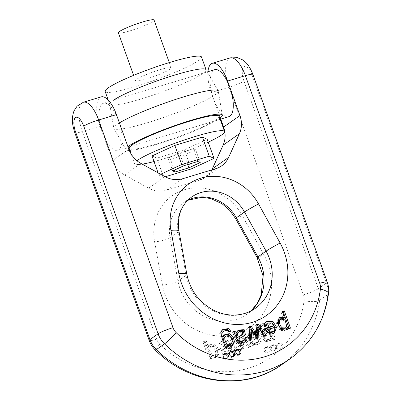 <?xml version="1.0" encoding="UTF-8"?>
<svg xmlns="http://www.w3.org/2000/svg" width="401" height="401" viewBox="0 0 401 401"><rect width="100%" height="100%" fill="white"/><g stroke="black" fill="none" stroke-linecap="round" stroke-linejoin="round"><path stroke-width="0.3" stroke-dasharray="2 1.5" d="M222.329 115.177L218.249 91.107A55.433 6.561 -19.7 0 0 218.154 90.847L206.034 69.659A51.163 6.06 -19.7 0 1 206.084 69.774A51.163 6.06 -19.7 0 1 203.026 73.393A51.163 6.06 -19.7 0 1 150.275 96.065A51.163 6.06 -19.7 0 1 109.749 104.27A51.163 6.06 -19.7 0 1 109.719 104.145A51.163 6.06 -19.7 0 1 113.358 100.27M201.518 57.022A51.163 6.06 -19.7 0 1 198.46 60.641A51.163 6.06 -19.7 0 1 136.33 86.28A51.163 6.06 -19.7 0 1 105.182 91.513M147.047 78.716A18.947 2.246 -19.7 0 1 135.513 80.651A18.947 2.246 -19.7 0 1 152.596 72.155A18.947 2.246 -19.7 0 1 171.187 67.879A18.947 2.246 -19.7 0 1 147.047 78.716M154.064 20.05A18.947 2.246 -19.7 0 1 129.924 30.887A18.947 2.246 -19.7 0 1 118.385 32.822M218.249 91.107A55.433 6.561 -19.7 0 1 214.896 94.897A55.433 6.561 -19.7 0 1 158.285 119.277A55.433 6.561 -19.7 0 1 113.894 128.47A55.433 6.561 -19.7 0 1 113.799 128.215A55.433 6.561 -19.7 0 1 119.428 122.932M219.818 118.25A51.163 6.06 -19.7 0 1 219.237 118.671A51.163 6.06 -19.7 0 1 175.307 138.31A51.163 6.06 -19.7 0 1 129.904 150.445M129.328 150.46A51.163 6.06 -19.7 0 1 126.014 149.663A51.163 6.06 -19.7 0 1 127.949 146.731M219.086 116.205A47.754 5.654 -19.7 0 1 216.229 119.583A47.754 5.654 -19.7 0 1 166.996 140.736A47.754 5.654 -19.7 0 1 129.172 148.395M208.214 142.16A47.754 5.654 -19.7 0 1 154.049 161.553M142.205 164.124A47.754 5.654 -19.7 0 1 134.651 163.703A47.754 5.654 -19.7 0 1 136.962 160.721M152.039 155.934L156.816 158.129L184.385 149.799L207.182 139.277M160.646 174.255L158.891 175.067L158.099 172.856M158.891 175.067L163.663 177.262L156.816 158.129M191.237 168.931L184.385 149.799M163.663 177.262L165.247 176.781M197.858 161.478L193.292 148.721L195.678 149.819L184.28 155.082L170.495 159.242L168.109 158.144L179.503 152.886L193.292 148.721M200.244 162.57L195.678 149.819M184.074 165.638L179.503 152.886M172.676 170.901L168.109 158.144M174.385 170.109L170.495 159.242M187.673 164.55L184.28 155.082M228.811 116.701A24.556 9.569 73.2 0 1 213.543 98.957L211.257 92.581A24.556 9.569 73.2 0 1 207.969 71.689M220.766 119.132L213.543 98.957A24.556 9.569 73.2 0 1 214.61 69.684M101.182 96.882A24.556 9.569 -106.8 0 0 100.115 126.155L102.395 132.53A24.556 9.569 -106.8 0 0 117.668 150.275A24.556 9.569 -106.8 0 0 118.736 121.002A24.556 9.569 -106.8 0 0 103.463 103.257A24.556 9.569 -106.8 0 0 102.395 132.53L112.465 160.651A24.556 22.431 54.8 0 0 124.616 174.966L148.606 188.154A24.556 22.431 54.8 0 0 166.325 190.249L199.387 180.265A24.556 22.431 54.8 0 0 205.332 177.367A24.556 22.431 54.8 0 0 211.803 169.919M255.287 331.572L257.417 330.93L257.477 332.83L260.279 341.672L259.617 343.652L258.961 344.253L252.625 345.431L249.918 343.061L251.803 342.193L253.522 343.752L257.312 342.88L257.953 341.938L257.567 339.657L253.668 340.028L249.527 339.797L247.342 336.7L248.775 333.477L255.417 333.236L255.287 331.572L256.419 330.775L256.555 332.434L249.913 332.675L248.48 335.898L250.665 339L254.8 339.226L258.7 338.855L259.086 341.136L257.126 343.025L258.445 342.083L254.655 342.95L252.941 341.391L251.056 342.259L253.763 344.629L260.094 343.451L260.75 342.85L261.417 340.87L258.615 332.028L258.55 330.128L256.419 330.775M241.623 335.702L249.838 347.03L247.853 347.627L241.658 338.87L242.74 349.171L240.65 349.802L234.58 340.705L235.512 351.356L233.407 351.993L232.62 338.419L234.735 337.782L240.595 346.644L239.517 336.339L241.623 335.702L242.755 334.9L240.65 335.537L241.733 345.842L235.868 336.98L233.753 337.622L234.54 351.191L236.645 350.554L235.718 339.903L241.788 349L243.873 348.374L242.841 338.053L248.991 346.825L250.971 346.228L242.755 334.9M240.304 344.394L241.437 343.592L240.304 344.394M221.006 348.238L229.968 345.532L230.705 350.198L228.68 353.436L224.5 354.474L220.941 352.504L218.776 348.279L218.921 344.138L220.595 342.053L226.274 341.171L229.207 343.607L227.217 344.504L225.317 342.935L222.099 343.381L221.011 344.74L221.006 348.238L222.144 347.436L222.144 343.938L223.232 342.584L226.45 342.133L228.349 343.702L230.339 342.805L227.407 340.374L221.728 341.251L220.059 343.341L219.908 347.477L222.074 351.702L225.633 353.672L229.818 352.634L231.838 349.396L231.106 344.73L222.144 347.436M214.595 357.988C213.076 358.444 211.713 358.158 210.505 357.131L211.031 358.75L209.187 359.311L203.006 342.053L205.036 341.441L207.222 347.537L208.645 345.537L212.034 344.835L215.417 346.7L217.633 350.82L217.678 355.085L216.084 357.281L214.595 357.988L217.217 356.479L218.816 354.283L218.766 350.018L216.55 345.898L213.167 344.033L209.783 344.735L208.355 346.74L206.174 340.639L204.144 341.256L210.319 358.509L212.169 357.948L211.638 356.329C212.846 357.361 214.214 357.647 215.733 357.186M278.279 343.707A2.762 2.521 -125.2 0 1 280.8 348.549A2.762 2.521 -125.2 0 1 277.141 347.747A2.762 2.521 -125.2 0 1 278.279 343.707M268.354 325.091C270.304 328.835 272.234 333.697 274.139 339.687L272.269 340.254L271.733 338.76L270.139 340.985L265.713 341.582L262.159 338.414L260.861 333.381L262.815 329.557L268.204 329.482C267.577 327.331 266.715 326.008 265.602 325.512L261.818 326.113L261.287 326.625L261.021 328.344L259.166 329.256L259.417 325.772L260.495 324.735L264.795 323.477L268.354 325.091L269.487 324.294L265.928 322.675L261.627 323.933L260.55 324.97L260.299 328.454L262.154 327.542L262.419 325.823L262.951 325.311L266.74 324.71C267.848 325.206 268.715 326.529 269.337 328.68L263.948 328.755L261.998 332.579L263.292 337.612L266.85 340.78L271.271 340.183L272.87 337.958L273.402 339.452L275.276 338.885C273.367 332.9 271.442 328.033 269.487 324.294M265.612 347.537A2.762 2.521 -125.2 0 1 268.134 352.374A2.762 2.521 -125.2 0 1 264.48 351.572A2.762 2.521 -125.2 0 1 265.612 347.537M271.948 345.622A2.762 2.521 -125.2 0 1 274.464 350.459A2.762 2.521 -125.2 0 1 270.81 349.657A2.762 2.521 -125.2 0 1 271.948 345.622M233.016 356.509A2.762 2.521 -125.2 0 1 228.48 355.476A2.762 2.521 -125.2 0 1 229.953 352.168M239.347 354.594A2.762 2.521 -125.2 0 1 234.816 353.562A2.762 2.521 -125.2 0 1 236.284 350.258M229.953 345.146L231.187 342.243L229.843 338.138L224.906 336.68M225.527 347.777L224.39 348.579C222.054 342.72 220.465 337.752 219.618 333.677L221.512 330.379L222.119 330.008M227.397 347.211L226.264 348.013L224.39 348.579M226.114 347.597L226.264 348.013M226.911 345.702L225.728 346.519M222.575 337.126L224.68 334.73M231.918 346.073L231.392 346.509L225.773 346.504M227.432 330.254L226.294 331.056L222.786 331.782M228.755 331.492L227.618 332.294L226.294 331.056M230.836 331.216L229.703 332.018L227.618 332.294M229.447 331.401L229.703 332.018M226.68 358.424A2.762 2.521 -125.2 0 1 222.149 357.391A2.762 2.521 -125.2 0 1 223.618 354.083M284.51 328.755L285.607 327.041L283.873 320.655L279.527 319.863M285.943 329.787L284.139 330.84L279.783 330.183L276.234 323.903L278.224 318.424L278.83 318.068M288.058 327.106L286.875 327.918M288.635 328.715L287.497 329.512L286.921 327.908M290.479 328.153L289.347 328.955L287.497 329.512M289.196 328.544L289.347 328.955M282.274 311.512L281.141 312.314L282.419 311.928M283.322 318.409L281.141 312.314M274.324 327.467L273.186 328.269L266.424 330.309M272.048 332.404L273.041 331.171L273.186 328.269M264.85 328.399L263.718 329.201L265.006 328.81M273.983 333.331L270.043 334.86L266.144 333.351L263.718 329.201M264.224 326.434L263.086 327.231L263.873 323.677L265.673 322.093M266.404 326.073L265.267 326.87L263.086 327.231M265.277 326.259L265.267 326.87M272.68 326.494L270.414 323.677L266.505 323.818M249.828 340.434L248.695 341.236L247.988 327.642L249.146 327.291M249.121 326.84L247.988 327.642M251.813 339.837L250.68 340.634L248.695 341.236M250.645 340.188L250.68 340.634M251.136 329.406L249.958 330.223M256.926 338.289L255.793 339.091L250.003 330.208M259.016 337.662L257.878 338.459L255.793 339.091M257.838 338.013L257.878 338.459M264.154 336.108L263.021 336.91L256.886 327.828M266.259 335.472L265.126 336.274L263.021 336.91M264.855 335.898L265.126 336.274M256.008 324.76L254.871 325.562L256.054 325.206M255.928 335.873L254.871 325.562M242.269 331.051L241.136 331.853L237.918 332.424M233.327 331.612L232.189 332.414L233.678 331.963M244.886 342.063L244.364 342.484L238.64 343.847L236.831 342.619L233.367 333.973L232.189 332.414M245.121 337.617L243.983 338.414L245.176 338.228M243.066 341.121L243.613 340.609L243.983 338.414M242.224 336.89L237.708 339.517M243.427 336.279L241.086 337.692M235.292 333.181L237.918 330.484M237.111 337.853L237.648 337.477M241.442 335.371L241.136 331.853M276.444 346.67A2.762 2.521 54.8 0 0 272.414 345.146A2.762 2.521 54.8 0 0 271.943 348.86A2.762 2.521 54.8 0 0 276.444 346.67M270.109 348.579A2.762 2.521 54.8 0 0 266.079 347.06A2.762 2.521 54.8 0 0 265.612 350.77A2.762 2.521 54.8 0 0 270.109 348.579M271.477 337.111L270.394 338.609L267.492 338.92L264.996 336.289L265.377 330.133L268.916 330.103C270.996 331.817 271.853 334.153 271.477 337.111L270.344 337.913C270.715 334.955 269.863 332.619 267.783 330.905L264.239 330.935L263.863 337.091L266.354 339.722L269.261 339.406L270.344 337.913M274.139 339.687L275.276 338.885M272.269 340.254L273.402 339.452M271.733 338.76L272.87 337.958M271.688 338.775L272.82 337.973M268.204 329.482L269.337 328.68M261.287 326.625L262.419 325.823M261.021 328.344L262.154 327.542M259.166 329.256L260.299 328.454M282.775 344.755A2.762 2.521 54.8 0 0 278.745 343.231A2.762 2.521 54.8 0 0 278.279 346.945A2.762 2.521 54.8 0 0 282.775 344.755M212.094 354.925L209.457 350.093L210.56 346.379L214.204 346.489C216.259 348.434 217.131 350.825 216.811 353.657L215.758 355.201L212.094 354.925L210.956 355.727L214.625 355.998L215.673 354.459C215.994 351.622 215.126 349.236 213.071 347.291L209.422 347.181L208.325 350.89L210.956 355.727M210.505 357.131L211.638 356.329M210.46 357.141L211.593 356.344M211.031 358.75L212.169 357.948M209.187 359.311L210.319 358.509M203.006 342.053L204.144 341.256M205.036 341.441L206.174 340.639M207.222 347.537L208.355 346.74M207.277 347.522L208.41 346.72M229.643 347.101L229.492 350.183L228.52 351.236L224.876 351.401L222.881 349.146L229.643 347.101L228.51 347.903L221.748 349.948L222.881 349.146M221.748 349.948L223.738 352.203L227.387 352.038L228.354 350.985L228.51 347.903M229.968 345.532L231.106 344.73M229.207 343.607L230.339 342.805M227.217 344.504L228.349 343.702M249.838 347.03L250.971 346.228M247.853 347.627L248.991 346.825M241.708 338.855L242.841 338.053M241.658 338.87L242.795 338.068M242.74 349.171L243.873 348.374M240.65 349.802L241.788 349M235.593 342.264L236.725 341.462M234.58 340.705L235.718 339.903M235.512 351.356L236.645 350.554M233.407 351.993L234.54 351.191M232.62 338.419L233.753 337.622M234.735 337.782L235.868 336.98M240.55 346.654L241.683 345.857M240.595 346.644L241.733 345.842M239.517 336.339L240.65 335.537M256.971 337.993C256.414 336.078 255.562 334.875 254.414 334.394L250.445 334.72L249.858 335.356C248.214 339.176 254.149 338.178 256.971 337.993L258.104 337.191C255.282 337.376 249.347 338.374 250.991 334.554L251.577 333.918L255.547 333.592C256.695 334.078 257.547 335.276 258.104 337.191M249.858 335.356L250.991 334.554M257.417 330.93L258.55 330.128M249.918 343.061L251.056 342.259M251.803 342.193L252.941 341.391M257.953 341.938L259.086 341.136M257.993 341.015L259.126 340.213M257.567 339.657L258.7 338.855M253.668 340.028L254.8 339.226M255.417 333.236L256.555 332.434M230.129 57.929A24.556 9.569 -106.8 0 0 229.061 87.202L303.412 294.86A12.281 11.213 -125.2 0 1 304.073 300.655A92.701 84.666 -125.2 0 1 248.389 368.283A92.701 84.666 -125.2 0 1 159.874 344.213A12.281 11.213 -125.2 0 1 156.661 339.191L82.31 131.533L100.115 126.155M211.257 92.581L229.061 87.202A12.281 1.454 160.3 0 0 243.968 81.047A12.281 4.782 73.2 0 1 243.943 66.686A12.281 4.782 73.2 0 1 252.139 75.283L326.494 282.941L318.324 288.71L243.968 81.047M74.837 132.791A12.281 1.454 -19.7 0 0 82.31 131.533A24.556 9.569 73.2 0 1 83.378 102.26M154.611 241.918L162.505 285.151A58.325 53.273 54.8 0 0 236.059 333.848A58.325 53.273 54.8 0 0 263.788 254.555L242.204 215.457A50.441 46.07 54.8 0 0 184.455 189.723A50.441 46.07 54.8 0 0 154.611 241.918A12.281 2.261 169.7 0 0 170.074 237.808A38.16 34.857 -125.2 0 1 183.417 202.816A38.16 34.857 -125.2 0 1 187.803 200.219M186.841 274.299A12.281 2.261 169.7 0 1 186.134 275.276A46.045 42.055 54.8 0 0 255.342 308.294L247.176 314.058A46.045 42.055 -125.2 0 1 177.964 281.041L170.074 237.808L178.239 232.044L186.134 275.276L177.964 281.041A12.281 2.261 169.7 0 1 162.505 285.151M251.121 310.865A46.045 42.055 -125.2 0 1 247.176 314.058L251.061 310.895M281.983 364.509A104.977 95.884 54.8 0 0 319.642 300.289L327.812 294.524A104.977 95.884 -125.2 0 1 290.149 358.745M187.748 200.274L183.417 202.816L191.588 197.051A38.16 34.857 54.8 0 0 178.239 232.044A12.281 2.261 169.7 0 0 178.946 231.061M220.75 332.875L219.618 333.677M286.74 326.239L285.607 327.041M285.271 330.038L284.139 330.84M280.916 329.386L279.783 330.183M274.179 330.369L273.041 331.171M267.277 332.554L266.144 333.351M265.011 322.875L263.873 323.677M271.547 322.875L270.414 323.677M252.981 332.249L251.843 333.051M234.505 333.176L233.367 333.973M237.963 341.817L236.831 342.619M239.778 343.045L238.64 343.847M244.75 339.807L243.613 340.609M240.435 337.757L239.302 338.559M268.916 330.103L267.783 330.905M265.602 325.512L266.74 324.71M259.417 325.772L260.55 324.97M213.071 347.291L214.204 346.489M215.673 354.459L216.811 353.657M217.678 355.085L218.816 354.283M228.354 350.985L229.492 350.183M223.738 352.203L224.876 351.401M230.705 350.198L231.838 349.396M218.921 344.138L220.059 343.341M226.274 341.171L227.407 340.374M225.317 342.935L226.45 342.133M221.011 344.74L222.144 343.938M242.014 342.158L243.146 341.356M240.425 345.472L241.562 344.675M254.414 334.394L255.547 333.592M257.477 332.83L258.615 332.028M260.279 341.672L261.417 340.87M259.617 343.652L260.75 342.85M252.625 345.431L253.763 344.629M253.522 343.752L254.655 342.95M255.668 339.752L256.8 338.95M249.527 339.797L250.665 339M128.801 149.117L112.465 160.651M124.616 174.966L140.957 163.438M164.946 176.62L148.606 188.154M215.728 168.731L199.387 180.265M166.325 190.249L182.666 178.721M304.073 300.655A12.281 3.534 -172.8 0 0 319.642 300.289A24.556 22.431 54.8 0 0 318.324 288.71A12.281 1.454 160.3 0 1 303.412 294.86M327.226 282.073A12.281 1.454 160.3 0 1 326.494 282.941A24.556 22.431 -125.2 0 1 327.812 294.524A12.281 3.534 7.2 0 0 328.509 293.542M252.139 75.283A12.281 1.454 160.3 0 0 252.876 74.416M159.874 344.213A12.281 0.972 -45.5 0 0 155.347 350.083M156.661 339.191A12.281 1.454 -19.7 0 1 149.187 340.449M235.537 218.51A12.281 0.601 151.1 0 0 242.204 215.457M257.121 257.607A12.281 0.601 151.1 0 0 263.788 254.555M109.749 104.27L108.25 100.085M133.613 75.358L135.513 80.651M169.292 62.581L171.187 67.879M109.719 104.145L113.799 128.215M126.014 149.663L113.894 128.47M134.651 163.703L131.237 154.164M232.51 356.995L233.643 356.198M229.322 352.484L230.46 351.682M238.841 355.085L239.978 354.283M235.658 350.569L236.79 349.767M224.074 335.086L225.207 334.284M231.392 346.509L232.525 345.712M221.512 330.379L222.65 329.577M226.174 358.91L227.312 358.108M222.991 354.394L224.124 353.597M285.427 330.229L286.56 329.432M278.224 318.424L279.362 317.622M273.457 333.762L274.59 332.96M265.066 322.464L266.199 321.662M244.364 342.484L245.497 341.682M242.906 336.685L244.044 335.883M237.332 330.845L238.465 330.048M237.372 337.662L238.51 336.86M272.414 345.146L271.276 345.948M275.597 349.662L274.464 350.459M266.079 347.06L264.946 347.862M269.266 351.572L268.134 352.374M270.394 338.609L269.261 339.406M265.377 330.133L264.239 330.935M263.948 328.755L262.815 329.557M271.271 340.183L270.139 340.985M262.951 325.311L261.818 326.113M261.627 323.933L260.495 324.735M278.745 343.231L277.612 344.033M281.933 347.747L280.8 348.549M210.56 346.379L209.422 347.181M215.758 355.201L214.625 355.998M209.783 344.735L208.645 345.537M217.217 356.479L216.084 357.281M229.818 352.634L228.68 353.436M221.728 341.251L220.595 342.053M223.232 342.584L222.099 343.381M228.52 351.236L227.387 352.038M251.577 333.918L250.445 334.72M260.094 343.451L258.961 344.253M249.913 332.675L248.775 333.477M221.668 165.839L205.332 177.367M117.668 150.275L220.199 119.303M103.463 103.257L207.307 71.889"/><path stroke-width="0.6" d="M113.358 100.27A51.163 6.06 -19.7 0 1 165.798 77.899A51.163 6.06 -19.7 0 1 206.034 69.659M108.25 100.085L105.182 91.513A51.163 6.06 -19.7 0 1 151.307 68.561A51.163 6.06 -19.7 0 1 201.518 57.022L206.064 69.714M133.613 75.358L118.385 32.822A18.947 2.246 -19.7 0 1 135.468 24.326A18.947 2.246 -19.7 0 1 154.064 20.05L169.292 62.581M119.428 122.932A55.433 6.561 -19.7 0 1 176.54 99.132A55.433 6.561 -19.7 0 1 218.154 90.847M129.904 150.445A51.163 6.06 -19.7 0 1 129.328 150.46M127.949 146.731A51.163 6.06 -19.7 0 1 180.615 123.643A51.163 6.06 -19.7 0 1 222.329 115.177A51.163 6.06 -19.7 0 1 219.818 118.25M131.237 154.164L129.172 148.395A47.754 5.654 -19.7 0 1 172.224 126.977A47.754 5.654 -19.7 0 1 219.086 116.205L224.565 131.508A47.754 5.654 -19.7 0 1 221.708 134.886A47.754 5.654 -19.7 0 1 208.214 142.16M154.049 161.553A47.754 5.654 -19.7 0 1 142.205 164.124M136.962 160.721A47.754 5.654 -19.7 0 1 185.934 139.438A47.754 5.654 -19.7 0 1 224.565 131.508M165.247 176.781L191.237 168.931L214.029 158.41L207.182 139.277L202.405 137.082L174.836 145.413L152.039 155.934L158.099 172.856M214.029 158.41L209.257 156.215L202.405 137.082M209.257 156.215L181.683 164.54L174.836 145.413M181.683 164.54L160.646 174.255M200.244 162.57L197.858 161.478L184.074 165.638L172.676 170.901L175.062 171.999L188.846 167.834L200.244 162.57M175.062 171.999L174.385 170.109M188.846 167.834L187.673 164.55M207.307 71.889L214.61 69.684A24.556 9.569 73.2 0 1 229.878 87.428L239.948 115.543A24.556 22.431 -125.2 0 1 239.417 133.693L228.63 157.382A24.556 22.431 -125.2 0 1 221.668 165.839A24.556 22.431 -125.2 0 1 215.728 168.731L182.666 178.721A24.556 22.431 -125.2 0 1 164.946 176.62L140.957 163.438A24.556 22.431 -125.2 0 1 128.801 149.117L116.45 114.626A24.556 9.569 -106.8 0 0 101.182 96.882L83.378 102.26A24.556 9.569 73.2 0 1 98.651 119.999L173.001 327.662A12.281 11.213 54.8 0 0 176.214 332.68A92.701 84.666 54.8 0 0 264.73 356.755A92.701 84.666 54.8 0 0 320.414 289.121A12.281 11.213 54.8 0 0 319.752 283.332L245.397 75.669L227.598 81.047L229.878 87.428A24.556 9.569 73.2 0 1 228.811 116.701L220.199 119.303M211.803 169.919A24.556 22.431 54.8 0 0 212.294 168.916L223.076 145.222A24.556 22.431 54.8 0 0 223.608 127.072L220.766 119.132M207.969 71.689A24.556 9.569 73.2 0 1 212.324 63.308A24.556 9.569 73.2 0 1 227.598 81.047M237.708 339.517L244.044 335.883L245.407 334.449L244.154 329.667L238.465 330.048L236.425 332.379L235.457 330.965L233.327 331.612L234.505 333.176L237.963 341.817L239.778 343.045L245.497 341.682L246.55 340.67L247.196 337.286L245.121 337.617L244.75 339.807L244.199 340.324L241.131 341.171L240.009 340.76L239.382 340.043L238.846 338.715L239.071 338.549L237.708 339.517L238.871 341.562L239.999 341.973L243.066 341.121L244.199 340.324M249.121 326.84L249.828 340.434L251.813 339.837L251.136 329.406L256.926 338.289L259.016 337.662L258.018 327.026L264.154 336.108L266.259 335.472L258.124 324.118L256.008 324.76L257.016 335.086L251.226 326.203L249.121 326.84M251.226 326.203L250.094 327.005L254.665 333.918L255.798 333.116L254.665 333.918L255.883 335.888L257.061 335.071M273.813 325.692L264.85 328.399L267.277 332.554L271.176 334.058L274.59 332.96L276.51 327.206L272.84 321.256L266.199 321.662L265.011 322.875L264.224 326.434L266.404 326.073L266.921 323.772L267.637 323.021L271.547 322.875L273.813 325.692L272.68 326.494L265.006 328.81M285.271 330.038L286.56 329.432L288.013 327.121L288.635 328.715L290.479 328.153L284.304 310.9L282.274 311.512L284.454 317.612L279.362 317.622L277.367 323.106L280.916 329.386L285.271 330.038M224.791 353.271A2.762 2.521 54.8 0 0 223.658 357.306A2.762 2.521 54.8 0 0 227.994 354.745A2.762 2.521 54.8 0 0 224.791 353.271M220.75 332.875C221.598 336.95 223.192 341.918 225.527 347.777L227.397 347.211L226.911 345.702L232.525 345.712L234.44 341.858L233.126 336.82L229.527 333.697L225.207 334.284L223.713 336.329C222.821 334.254 222.665 332.72 223.237 331.717L223.923 330.985L227.432 330.254L228.755 331.492L230.836 331.216L228.385 328.549L222.65 329.577L220.75 332.875M237.457 349.441A2.762 2.521 54.8 0 0 236.324 353.481A2.762 2.521 54.8 0 0 240.655 350.92A2.762 2.521 54.8 0 0 237.457 349.441M231.126 351.356A2.762 2.521 54.8 0 0 229.989 355.396A2.762 2.521 54.8 0 0 234.324 352.83A2.762 2.521 54.8 0 0 231.126 351.356M229.953 352.168A2.762 2.521 -125.2 0 1 233.016 356.509M236.284 350.258A2.762 2.521 -125.2 0 1 239.347 354.594M226.039 335.878L223.833 338.043C223.267 340.554 224.089 342.9 226.299 345.076L229.953 345.146L231.086 344.344L227.432 344.279C225.222 342.098 224.4 339.757 224.966 337.241L226.039 335.878L230.976 337.336L232.319 341.441L231.086 344.344M226.866 345.717L225.728 346.519L226.264 348.013M224.68 334.73L228.725 334.624L231.989 337.617L233.317 342.274L231.918 346.073M223.713 336.329L222.575 337.126C221.688 335.056 221.527 333.522 222.104 332.514L223.923 330.985M222.119 330.008L227.252 329.351L229.447 331.401M223.618 354.083A2.762 2.521 -125.2 0 1 226.68 358.424M280.66 319.061L279.527 319.863L278.454 321.401C278.053 324.088 278.901 326.484 280.991 328.589L284.51 328.755L285.642 327.953L282.124 327.787C280.033 325.682 279.186 323.286 279.587 320.599L280.66 319.061L285.011 319.853L286.74 326.239L285.642 327.953M288.013 327.121L286.875 327.918L285.943 329.787M284.304 310.9L283.166 311.702L289.347 328.955M282.419 311.928L283.166 311.702M284.454 317.612L283.266 318.429L284.399 317.627M278.83 318.068L283.266 318.429M266.424 330.309L268.54 332.71L272.048 332.404L273.181 331.607L269.673 331.908L267.557 329.512L266.424 330.309M267.557 329.512L274.324 327.467L274.179 330.369L273.181 331.607M265.673 322.093L271.708 322.058L275.292 327.602L273.983 333.331M267.637 323.021L265.783 324.574L265.277 326.259M251.091 329.421L249.958 330.223L250.68 340.634M258.214 328.83L257.081 329.632L257.878 338.459M258.018 327.026L256.886 327.828L257.081 329.632M258.124 324.118L256.991 324.92L265.126 336.274M256.054 325.206L256.991 324.92M257.016 335.086L255.883 335.888M249.146 327.291L250.094 327.005M238.249 337.051L237.111 337.853C236.324 336.008 236.234 334.574 236.846 333.562L239.051 331.622L242.269 331.051L242.575 334.569L238.249 337.051C237.462 335.206 237.372 333.777 237.983 332.76L239.051 331.622M233.678 331.963L234.319 331.767L235.292 333.181L236.425 332.379M235.457 330.965L234.319 331.767M247.196 337.286L246.064 338.088L245.417 341.472L244.886 342.063M245.176 338.228L246.064 338.088M240.009 340.76L238.871 341.562M239.382 340.043L238.244 340.845M237.918 330.484L243.237 330.635L244.269 335.251L243.427 336.279M237.648 337.477L242.575 334.569M223.608 127.072L239.948 115.543M245.397 75.669A24.556 9.569 -106.8 0 0 230.129 57.929L237.482 57.689L242.55 59.844C245.923 61.874 249.838 66.315 252.876 74.416A12.281 1.454 160.3 0 0 245.397 75.669M116.45 114.626L98.651 119.999A12.281 1.454 -19.7 0 0 83.739 126.155A12.281 4.782 -106.8 0 0 75.543 117.558A12.281 4.782 -106.8 0 0 75.568 131.919L149.924 339.582L158.089 333.812L83.739 126.155M258.545 203.929L280.129 243.026A58.325 53.273 -125.2 0 1 252.399 322.314A58.325 53.273 -125.2 0 1 178.846 273.617L170.951 230.385A50.441 46.07 -125.2 0 1 200.796 178.189A50.441 46.07 -125.2 0 1 258.545 203.929A12.281 0.601 151.1 0 0 244.51 212.024L236.339 217.788L257.923 256.886A46.045 42.055 -125.2 0 1 251.121 310.865M170.951 230.385A12.281 2.261 169.7 0 1 178.946 231.061L186.841 274.299C190.244 290.369 199.122 302.319 213.462 310.148C219.683 313.281 226.059 314.93 232.59 315.081C241.121 315.191 248.71 312.93 255.342 308.294A46.045 42.055 54.8 0 0 266.094 251.121L257.923 256.886A12.281 0.601 151.1 0 0 257.121 257.607L235.537 218.51L229.718 210.38L222.239 203.883L210.926 198.585L202.099 197.247L187.748 200.274M280.129 243.026A12.281 0.601 151.1 0 0 266.094 251.121L244.51 212.024A38.16 34.857 54.8 0 0 191.588 197.051C181.062 205.076 176.846 216.415 178.946 231.061M320.414 289.121A12.281 3.534 7.2 0 1 328.509 293.542C324.64 321.116 311.853 342.85 290.149 358.745A104.977 95.884 -125.2 0 1 164.515 343.852L156.345 349.622A104.977 95.884 54.8 0 0 281.983 364.509C245.397 391.406 189.207 384.644 155.347 350.083A12.281 0.972 -45.5 0 0 156.345 349.622A24.556 22.431 54.8 0 1 149.924 339.582A12.281 1.454 -19.7 0 0 149.187 340.449C150.515 344.123 152.57 347.331 155.347 350.083M187.803 200.219A38.16 34.857 -125.2 0 1 236.339 217.788A12.281 0.601 151.1 0 0 235.537 218.51M223.833 338.043L224.966 337.241M227.432 344.279L226.299 345.076M223.237 331.717L222.104 332.514M228.385 328.549L227.252 329.351M279.587 320.599L278.454 321.401M282.124 327.787L280.991 328.589M269.673 331.908L268.54 332.71M272.84 321.256L271.708 322.058M266.921 323.772L265.783 324.574M256.399 334.053L255.262 334.855M237.983 332.76L236.846 333.562M246.55 340.67L245.417 341.472M241.131 341.171L239.999 341.973M245.407 334.449L244.269 335.251M239.417 133.693L223.076 145.222M212.294 168.916L228.63 157.382M176.214 332.68A12.281 0.972 134.5 0 1 164.515 343.852A24.556 22.431 -125.2 0 1 158.089 333.812A12.281 1.454 160.3 0 1 173.001 327.662M252.876 74.416L327.226 282.073A12.281 1.454 160.3 0 0 319.752 283.332M83.378 102.26L77.122 106.135L74.095 110.731C70.942 119.463 72.631 125.473 74.837 132.791A12.281 1.454 -19.7 0 1 75.568 131.919M186.841 274.299A12.281 2.261 169.7 0 0 178.846 273.617M212.324 63.308L230.129 57.929M290.149 358.745L281.983 364.509M327.226 282.073C328.554 285.808 328.985 289.632 328.509 293.542M74.837 132.791L149.187 340.449M251.061 310.895L257.061 303.637L261.191 294.89L263.046 276.003L257.121 257.607"/></g></svg>

